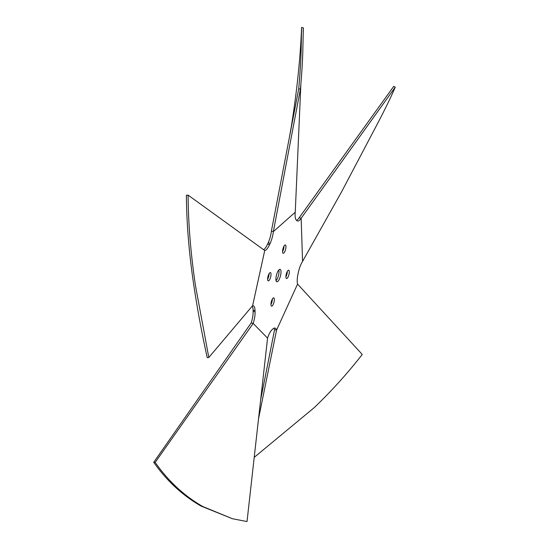 <?xml version="1.0" encoding="UTF-8"?>
<svg xmlns="http://www.w3.org/2000/svg" width="549" height="549" viewBox="0 0 549 549"><rect width="100%" height="100%" fill="white"/><g stroke="black" fill="none" stroke-linecap="round" stroke-linejoin="round"><path stroke-width="0.82" d="M267.61 279.215A4.296 1.359 104.7 0 0 269.051 273.731M270.232 272.572A4.296 1.359 -75.3 0 1 270.41 272.579A4.296 1.359 -75.3 0 1 270.698 276.813A4.296 1.359 -75.3 0 1 268.406 280.896A4.296 1.359 -75.3 0 1 268.228 280.882A4.296 1.359 -75.3 0 1 267.939 276.655A4.296 1.359 -75.3 0 1 270.232 272.572M155.189 462.382L253.178 323.43L267.562 338.129L247.023 521.55L232.433 518.736L202.698 506.487C184.039 495.754 168.2 481.048 155.189 462.382L153.727 462.292L251.209 322.915A13.224 4.172 104.7 0 0 253.103 311.358A59.045 18.639 -75.3 0 1 253.062 310.13A13.224 4.172 104.7 0 0 252.238 306.122M260.679 399.617L274.582 329.647A13.224 4.172 104.7 0 0 273.944 328.213M296.577 220.355A13.224 4.172 104.7 0 0 299.191 217.727L301.161 218.241A13.224 4.172 -75.3 0 1 297.476 221A13.224 4.172 -75.3 0 1 296.741 220.533A59.045 18.639 104.7 0 0 296.33 220.115A13.224 4.172 -75.3 0 1 295.252 212.202L273.368 231.596A13.224 4.172 -75.3 0 1 270.149 243.324A59.045 18.639 104.7 0 0 269.552 244.634A13.224 4.172 -75.3 0 1 264.735 250.529L188.101 195.135L186.386 195.259C186.612 224.067 189.117 254.242 193.886 285.775C197.661 310.707 202.114 334.664 207.234 357.653L208.812 357.495L195.581 286.221C190.778 254.462 188.286 224.102 188.101 195.135M263.595 249.706A13.224 4.172 104.7 0 0 267.576 244.113A59.045 18.639 -75.3 0 1 268.173 242.802A13.224 4.172 104.7 0 0 271.398 231.074L273.368 231.596L300.433 89.02C301.772 73.985 302.561 61.364 302.808 51.153L303.343 27.848L301.621 27.45L301.106 50.707C300.859 61.014 300.056 73.765 298.69 88.965L300.433 89.02M270.938 304.469A4.296 1.359 104.7 0 0 272.112 301.284A4.296 1.359 104.7 0 0 272.379 298.985M285.885 276.847A4.296 1.359 104.7 0 0 287.326 271.371M276.051 280.683A6.444 2.031 104.7 0 0 278.645 274.754A6.444 2.031 104.7 0 0 278.885 269.902M282.563 251.593A4.296 1.359 104.7 0 0 283.737 248.409A4.296 1.359 104.7 0 0 284.005 246.117M298.69 88.965L271.398 231.074M303.343 27.848L303.165 31.801M300.866 84.23L295.252 212.202M299.191 217.727L393.688 86.406L395.273 87.14L301.161 218.241L302.554 261.42L341.65 191.704L376.189 126.146C384.259 110.891 390.62 97.887 395.273 87.14M254.208 457.372L314.316 407.557C331.514 391.066 347.496 373.368 362.265 354.462L297.572 284.087A13.224 4.172 -75.3 0 1 298.066 273.773A59.045 18.639 104.7 0 0 298.409 272.208A13.224 4.172 -75.3 0 1 302.554 261.42M258.545 418.681L276.552 330.162L274.582 329.647M267.562 338.129A13.224 4.172 -75.3 0 1 272.29 329.469A59.045 18.639 104.7 0 0 272.908 328.92A13.224 4.172 -75.3 0 1 275.028 328.082A13.224 4.172 -75.3 0 1 276.552 330.162L297.572 284.087M153.727 462.292C166.718 480.8 182.474 495.383 200.996 506.041L232.433 518.736M208.812 357.495L252.609 305.69A13.224 4.172 -75.3 0 1 253.144 305.724A13.224 4.172 -75.3 0 1 255.031 310.652A59.045 18.639 104.7 0 0 255.072 311.88A13.224 4.172 -75.3 0 1 253.178 323.43L251.209 322.915M252.609 305.69L264.735 250.529M274.081 301.799A4.296 1.359 -75.3 0 1 271.549 306.136A4.296 1.359 -75.3 0 1 271.206 302.17A4.296 1.359 -75.3 0 1 273.731 297.833A4.296 1.359 -75.3 0 1 274.081 301.799M288.506 270.204A4.296 1.359 -75.3 0 1 288.685 270.211A4.296 1.359 -75.3 0 1 288.973 274.445A4.296 1.359 -75.3 0 1 286.674 278.528A4.296 1.359 -75.3 0 1 286.503 278.521A4.296 1.359 -75.3 0 1 286.214 274.287A4.296 1.359 -75.3 0 1 288.506 270.204M276.298 275.831A6.444 2.031 -75.3 0 1 280.093 269.319A6.444 2.031 -75.3 0 1 280.614 275.269A6.444 2.031 -75.3 0 1 276.82 281.781A6.444 2.031 -75.3 0 1 276.298 275.831M282.831 249.301A4.296 1.359 -75.3 0 1 285.356 244.957A4.296 1.359 -75.3 0 1 285.706 248.923A4.296 1.359 -75.3 0 1 283.174 253.267A4.296 1.359 -75.3 0 1 282.831 249.301M267.576 244.113L269.552 244.634M268.173 242.802L270.149 243.324M253.103 311.358L255.072 311.88M253.062 310.13L255.031 310.652M301.552 28.418C300.269 59.004 296.858 91.745 291.32 126.654L289.172 138.52M303.254 28.967L303.24 29.358"/></g></svg>
